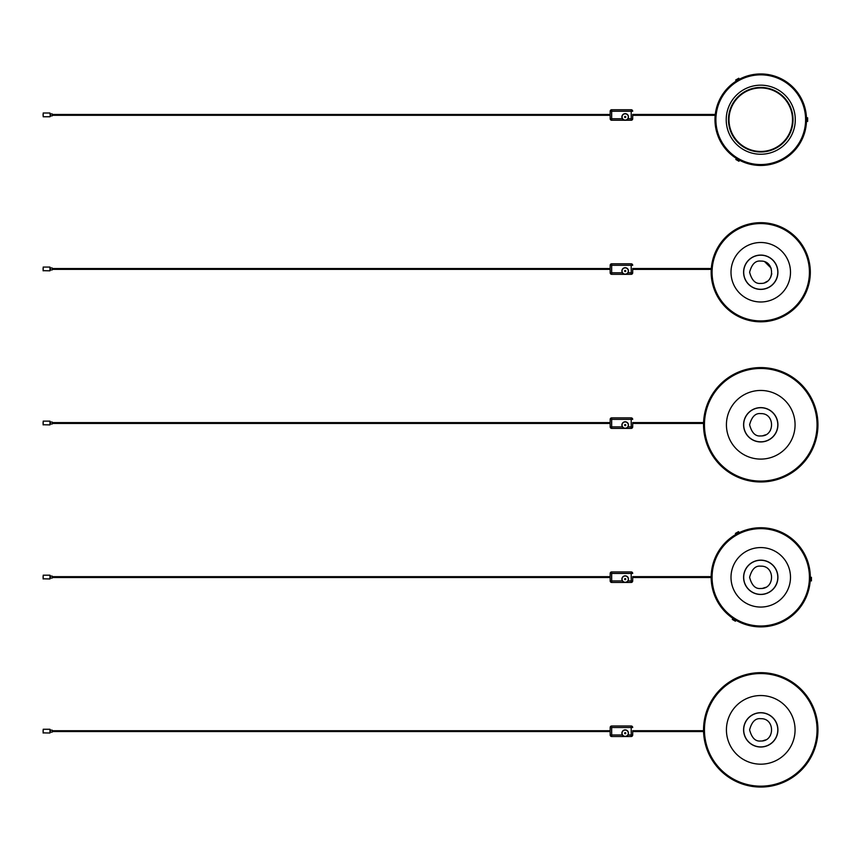 <?xml version="1.0" encoding="UTF-8"?>
<svg xmlns="http://www.w3.org/2000/svg" width="861" height="861" viewBox="0 0 861 861"><rect width="100%" height="100%" fill="white"/><g stroke="black" fill="none" stroke-linecap="round" stroke-linejoin="round"><path stroke-width="1.29" d="M760.715 747.014A17.155 17.155 0 0 0 777.913 729.891A17.155 17.155 0 0 0 760.78 712.693A17.155 17.155 0 0 0 743.592 729.827A17.155 17.155 0 0 0 760.715 747.014M760.715 594.477A17.155 17.155 0 0 0 777.913 577.354A17.155 17.155 0 0 0 760.78 560.156A17.155 17.155 0 0 0 743.592 577.279A17.155 17.155 0 0 0 760.715 594.477M758.853 626.851A49.572 49.572 0 0 1 711.208 575.417A49.572 49.572 0 0 1 762.652 527.782M760.747 673.248A56.6 56.6 0 0 0 704.147 729.859A56.6 56.6 0 0 0 760.747 786.459A56.6 56.6 0 0 0 817.347 729.859A56.6 56.6 0 0 0 760.747 673.248M760.747 786.158A56.299 56.299 0 0 0 817.046 729.859A56.299 56.299 0 0 0 760.747 673.55A56.299 56.299 0 0 0 704.449 729.859A56.299 56.299 0 0 0 760.747 786.158M760.747 528.342A48.969 48.969 0 0 0 711.778 577.311A48.969 48.969 0 0 0 760.747 626.291A48.969 48.969 0 0 0 809.727 577.311A48.969 48.969 0 0 0 760.747 528.342M760.747 625.99A48.679 48.679 0 0 0 809.426 577.311A48.679 48.679 0 0 0 760.747 528.643A48.679 48.679 0 0 0 712.079 577.311A48.679 48.679 0 0 0 760.747 625.99M760.747 786.577A56.718 56.718 0 0 0 817.466 729.859A56.718 56.718 0 0 0 760.747 673.13A56.718 56.718 0 0 0 704.029 729.859A56.718 56.718 0 0 0 760.747 786.577M760.747 672.656A57.203 57.203 0 0 0 703.545 729.859A57.203 57.203 0 0 0 760.747 787.051A57.203 57.203 0 0 0 817.95 729.859A57.203 57.203 0 0 0 760.747 672.656M760.747 626.41A49.099 49.099 0 0 0 809.846 577.311A49.099 49.099 0 0 0 760.747 528.223A49.099 49.099 0 0 0 711.649 577.311A49.099 49.099 0 0 0 760.747 626.41M760.747 527.739A49.572 49.572 0 0 0 711.175 577.311A49.572 49.572 0 0 0 760.747 626.894A49.572 49.572 0 0 0 810.319 577.311A49.572 49.572 0 0 0 760.747 527.739M760.349 165.463A45.762 45.762 0 0 1 714.985 119.302A45.762 45.762 0 0 1 761.146 73.949A45.762 45.762 0 0 1 806.509 120.109A45.762 45.762 0 0 1 760.349 165.463A45.762 45.762 0 0 0 806.509 120.109A45.762 45.762 0 0 0 761.146 73.949A45.762 45.762 0 0 1 806.499 120.486A45.762 45.762 0 0 1 760.349 165.463A45.762 45.762 0 0 0 806.499 120.486A45.762 45.762 0 0 0 761.91 73.96M760.349 164.978A45.278 45.278 0 0 0 806.025 120.099A45.278 45.278 0 0 0 761.146 74.423A45.278 45.278 0 0 0 715.469 119.302A45.278 45.278 0 0 0 760.349 164.978M760.715 289.404A17.155 17.155 0 0 0 777.913 272.27A17.155 17.155 0 0 0 760.78 255.082A17.155 17.155 0 0 0 743.592 272.205A17.155 17.155 0 0 0 760.715 289.404M761.146 74.842A44.858 44.858 0 0 0 715.889 119.313A44.858 44.858 0 0 0 760.36 164.559A44.858 44.858 0 0 0 805.605 120.099A44.858 44.858 0 0 0 761.146 74.842A44.858 44.858 0 0 0 715.889 119.313A44.858 44.858 0 0 0 760.36 164.559A44.858 44.858 0 0 0 805.605 120.099A44.858 44.858 0 0 0 761.146 74.842M761.146 74.541A45.159 45.159 0 0 0 715.588 119.313A45.159 45.159 0 0 0 760.349 164.86A45.159 45.159 0 0 0 805.907 120.099A45.159 45.159 0 0 0 761.146 74.541M760.747 223.268A48.969 48.969 0 0 0 711.778 272.237A48.969 48.969 0 0 0 760.747 321.218A48.969 48.969 0 0 0 809.727 272.237A48.969 48.969 0 0 0 760.747 223.268M760.747 320.916A48.679 48.679 0 0 0 809.426 272.237A48.679 48.679 0 0 0 760.747 223.569A48.679 48.679 0 0 0 712.079 272.237A48.679 48.679 0 0 0 760.747 320.916M760.715 441.941A17.155 17.155 0 0 0 777.913 424.807A17.155 17.155 0 0 0 760.78 407.619A17.155 17.155 0 0 0 743.592 424.742A17.155 17.155 0 0 0 760.715 441.941M760.747 321.336A49.099 49.099 0 0 0 809.846 272.237A49.099 49.099 0 0 0 760.747 223.15A49.099 49.099 0 0 0 711.649 272.237A49.099 49.099 0 0 0 760.747 321.336M760.747 222.665A49.572 49.572 0 0 0 711.175 272.237A49.572 49.572 0 0 0 760.747 321.82A49.572 49.572 0 0 0 810.319 272.237A49.572 49.572 0 0 0 760.747 222.665M726.221 119.701A34.526 34.526 0 0 0 760.747 154.237A34.526 34.526 0 0 0 795.284 119.701A34.526 34.526 0 0 0 760.747 85.174A34.526 34.526 0 0 0 726.221 119.701M760.747 481.503A56.718 56.718 0 0 0 817.466 424.774A56.718 56.718 0 0 0 760.747 368.056A56.718 56.718 0 0 0 704.029 424.774A56.718 56.718 0 0 0 760.747 481.503M760.747 367.582A57.203 57.203 0 0 0 703.545 424.774A57.203 57.203 0 0 0 760.747 481.977A57.203 57.203 0 0 0 817.95 424.774A57.203 57.203 0 0 0 760.747 367.582M760.747 368.174A56.6 56.6 0 0 0 704.147 424.774A56.6 56.6 0 0 0 760.747 481.385A56.6 56.6 0 0 0 817.347 424.774A56.6 56.6 0 0 0 760.747 368.174M760.747 481.084A56.299 56.299 0 0 0 817.046 424.774A56.299 56.299 0 0 0 760.747 368.476A56.299 56.299 0 0 0 704.449 424.774A56.299 56.299 0 0 0 760.747 481.084M810.319 577.483L810.319 580.906L811.428 580.906L811.428 577.3L810.319 577.3M810.319 577.559L810.19 580.906M810.922 580.906L810.922 577.3M735.821 620.168L732.851 618.456L732.302 619.414L735.423 621.212L735.972 620.254M735.757 620.135L732.915 618.338M732.55 618.973L735.671 620.77M736.101 534.304L739.072 532.593L738.512 531.635L735.402 533.433L735.951 534.39M736.166 534.261L739.136 532.701M738.77 532.076L735.649 533.874M806.477 121.412L806.531 117.806L806.531 121.412L807.64 121.412L807.64 117.806L806.466 117.806M807.134 121.412L807.134 117.806M736.403 158.456L739.491 160.297L736.381 158.499L735.821 159.457L738.942 161.255L739.524 160.243M736.08 159.016L739.201 160.813M739.362 79.244L736.22 80.999L739.341 79.201L738.781 78.243L735.66 80.041L736.252 81.052M739.039 78.685L735.918 80.482M632.695 730.709L632.695 735.003L632.695 730.709L703.555 730.709M632.695 731.581L703.577 731.581M52.36 731.958L52.209 730.171L50.401 730.128L49.96 733.023L43.05 732.872M50.261 730.849L50.261 731.43L50.261 730.849M43.05 731.463L43.05 730.828L43.05 731.463M49.96 733.023L49.96 729.267L50.401 730.128M632.695 735.003L627.96 735.003A3.304 3.304 0 0 0 625.194 729.902A3.304 3.304 0 0 1 628.487 733.206A3.304 3.304 0 0 1 625.194 736.51A3.304 3.304 0 0 1 621.89 733.206A3.304 3.304 0 0 1 625.194 729.902A3.304 3.304 0 0 0 622.417 735.003L610.18 735.003L610.18 727.502A1.496 1.496 0 0 1 611.676 725.995L631.199 725.995A1.496 1.496 0 0 1 632.695 727.502A1.496 1.496 0 0 0 631.199 725.995L631.199 727.502L611.676 727.502L611.676 736.51A1.496 1.496 0 0 1 610.18 735.003A1.496 1.496 0 0 0 611.676 736.51L631.199 736.51A1.496 1.496 0 0 0 632.695 735.003A1.496 1.496 0 0 1 631.199 736.51L631.199 727.502L632.695 727.502M632.695 576.644L632.695 580.938L632.695 576.644L711.175 576.644M632.695 577.516L711.175 577.516M52.36 577.903L52.209 576.106L50.401 576.063L49.96 578.958L43.05 578.807M50.261 576.795L50.261 577.365L50.261 576.795M43.05 577.397L43.05 576.762L43.05 577.397M49.96 578.958L49.96 575.202L50.401 576.063M625.194 582.445A3.304 3.304 0 0 1 621.89 579.141A3.304 3.304 0 0 1 625.194 575.837A3.304 3.304 0 0 1 628.487 579.141A3.304 3.304 0 0 1 625.194 582.445M610.18 580.938L611.676 580.938L611.676 582.445L631.199 582.445L611.676 582.445A1.496 1.496 0 0 1 610.18 580.938L610.18 573.437A1.496 1.496 0 0 1 611.676 571.93L631.199 571.93A1.496 1.496 0 0 1 632.695 573.437A1.496 1.496 0 0 0 631.199 571.93L631.199 573.437L611.676 573.437L611.676 580.938L622.417 580.938M627.96 580.938L631.199 580.938L631.199 582.445A1.496 1.496 0 0 0 632.695 580.938L631.199 580.938L631.199 573.437L632.695 573.437M611.676 571.93A1.496 1.496 0 0 0 610.18 573.437L611.676 573.437L611.676 571.93M632.695 422.579L632.695 426.884L632.695 422.579L703.588 422.579M632.695 423.451L703.566 423.451M52.36 423.838L52.209 422.051L50.401 421.998L49.96 424.893L43.05 424.742M50.261 422.729L50.261 423.311L50.261 422.729M43.05 423.332L43.05 422.697L43.05 423.332M625.194 428.38A3.304 3.304 0 0 1 621.89 425.076A3.304 3.304 0 0 1 625.194 421.772A3.304 3.304 0 0 1 628.487 425.076A3.304 3.304 0 0 1 625.194 428.38M627.96 426.884L631.199 426.884L631.199 428.38A1.496 1.496 0 0 0 632.695 426.884A1.496 1.496 0 0 1 631.199 428.38L611.676 428.38A1.496 1.496 0 0 1 610.18 426.884L610.18 419.372A1.496 1.496 0 0 1 611.676 417.876L631.199 417.876A1.496 1.496 0 0 1 632.695 419.372A1.496 1.496 0 0 0 631.199 417.876L631.199 419.372L611.676 419.372L611.676 426.884L622.417 426.884M632.695 268.514L632.695 272.819L632.695 268.514L711.315 268.514M632.695 269.385L711.251 269.385M52.36 269.773L52.209 267.986L50.401 267.932L49.96 270.828L43.05 270.677M50.261 268.664L50.261 269.245L50.261 268.664M43.05 269.267L43.05 268.632L43.05 269.267M625.194 274.315A3.304 3.304 0 0 1 621.89 271.011A3.304 3.304 0 0 1 625.194 267.706A3.304 3.304 0 0 1 628.487 271.011A3.304 3.304 0 0 1 625.194 274.315M625.194 267.706A3.304 3.304 0 0 1 627.96 272.819L631.199 272.819L631.199 274.315A1.496 1.496 0 0 0 632.695 272.819A1.496 1.496 0 0 1 631.199 274.315L611.676 274.315A1.496 1.496 0 0 1 610.18 272.819L610.18 265.306A1.496 1.496 0 0 1 611.676 263.81L631.199 263.81A1.496 1.496 0 0 1 632.695 265.306A1.496 1.496 0 0 0 631.199 263.81L631.199 265.306L611.676 265.306L611.676 272.819L622.417 272.819M632.695 114.459L632.695 118.753L632.695 114.459L715.287 114.459M632.695 115.331L715.2 115.331M50.261 114.599L50.261 115.18L50.261 114.599M43.05 115.202L43.05 114.578L43.05 115.202M625.194 120.249A3.304 3.304 0 0 1 621.89 116.956A3.304 3.304 0 0 1 625.194 113.652A3.304 3.304 0 0 1 628.487 116.956A3.304 3.304 0 0 1 625.194 120.249M627.96 118.753L632.695 118.753A1.496 1.496 0 0 1 631.199 120.249L611.676 120.249A1.496 1.496 0 0 1 610.18 118.753L610.18 111.241A1.496 1.496 0 0 1 611.676 109.745L631.199 109.745A1.496 1.496 0 0 1 632.695 111.241L611.676 111.241L611.676 118.753L622.417 118.753M760.726 741.009C755.452 741.633 751.739 737.909 749.597 729.837C751.771 721.766 755.495 718.052 760.769 718.698C775.158 718.106 775.115 741.655 760.726 741.009M760.78 712.8A17.048 17.048 0 0 0 743.7 729.827A17.048 17.048 0 0 0 760.715 746.907A17.048 17.048 0 0 0 777.795 729.891A17.048 17.048 0 0 0 760.78 712.8M770.455 735.359L770.078 735.972M765.644 739.879L762.738 740.826M760.726 588.472C755.452 589.096 751.739 585.372 749.597 577.3C751.771 569.229 755.495 565.516 760.769 566.161C775.158 565.569 775.115 589.118 760.726 588.472M760.78 560.263A17.048 17.048 0 0 0 743.7 577.279A17.048 17.048 0 0 0 760.715 594.37A17.048 17.048 0 0 0 777.795 577.354A17.048 17.048 0 0 0 760.78 560.263M770.455 582.822L770.078 583.435M765.644 587.342L762.738 588.289M760.747 695.537A34.322 34.322 0 0 1 795.069 729.859A34.322 34.322 0 0 1 760.747 764.181A34.322 34.322 0 0 1 726.426 729.859A34.322 34.322 0 0 1 760.747 695.537M760.747 547.574A29.748 29.748 0 0 1 790.495 577.311A29.748 29.748 0 0 1 760.747 607.059A29.748 29.748 0 0 1 731 577.311A29.748 29.748 0 0 1 760.747 547.574M761.146 73.971A45.73 45.73 0 0 0 715.017 119.302A45.73 45.73 0 0 0 760.349 165.43A45.73 45.73 0 0 0 806.477 120.099A45.73 45.73 0 0 0 761.146 73.971M760.726 283.398C755.452 284.022 751.739 280.299 749.597 272.216C751.771 264.155 755.495 260.442 760.769 261.087C775.158 260.496 775.115 284.044 760.726 283.398M760.78 255.19A17.048 17.048 0 0 0 743.7 272.205A17.048 17.048 0 0 0 760.715 289.285A17.048 17.048 0 0 0 777.795 272.27A17.048 17.048 0 0 0 760.78 255.19M764.869 261.873L771.133 268.158M771.8 273.776L770.649 277.371M767.355 281.235L764.837 282.623M760.36 164.591A44.89 44.89 0 0 1 715.857 119.313A44.89 44.89 0 0 1 761.146 74.81A44.89 44.89 0 0 1 805.638 120.099A44.89 44.89 0 0 1 760.36 164.591M760.747 242.501A29.748 29.748 0 0 1 790.495 272.237A29.748 29.748 0 0 1 760.747 301.985A29.748 29.748 0 0 1 731 272.237A29.748 29.748 0 0 1 760.747 242.501M760.726 435.935C755.452 436.559 751.739 432.835 749.597 424.753C751.771 416.692 755.495 412.979 760.769 413.624C775.158 413.032 775.115 436.581 760.726 435.935M760.78 407.727A17.048 17.048 0 0 0 743.7 424.742A17.048 17.048 0 0 0 760.715 441.833A17.048 17.048 0 0 0 777.795 424.807A17.048 17.048 0 0 0 760.78 407.727M770.455 430.285L770.078 430.898M765.644 434.805L762.738 435.752M728.471 119.701A32.277 32.277 0 0 1 760.747 87.435A32.277 32.277 0 0 1 793.024 119.701A32.277 32.277 0 0 1 760.747 151.977A32.277 32.277 0 0 1 728.471 119.701M792.507 119.701A31.76 31.76 0 0 0 760.747 87.94A31.76 31.76 0 0 0 728.987 119.701A31.76 31.76 0 0 0 760.747 151.461A31.76 31.76 0 0 0 792.507 119.701M760.747 390.453A34.322 34.322 0 0 1 795.069 424.774A34.322 34.322 0 0 1 760.747 459.096A34.322 34.322 0 0 1 726.426 424.774A34.322 34.322 0 0 1 760.747 390.453M811.428 580.906L811.428 577.3M810.384 580.906L810.384 577.3M732.302 619.414L735.423 621.212M732.819 618.51L735.94 620.307M738.523 531.635L735.402 533.433M739.039 532.539L735.918 534.337M807.64 121.412L807.64 117.806M806.596 121.412L806.596 117.806M735.821 159.457L738.942 161.255M736.349 158.553L739.47 160.35M738.781 78.243L735.66 80.041M739.308 79.147L736.187 80.945M49.96 729.267L43.201 729.267L43.201 733.023M625.194 730.063A3.132 3.132 0 0 0 622.051 733.206A3.132 3.132 0 0 0 625.194 736.338A3.132 3.132 0 0 0 628.326 733.206A3.132 3.132 0 0 0 625.194 730.063M625.194 733.755A0.56 0.56 0 0 1 624.634 733.206A0.56 0.56 0 0 1 625.194 732.646A0.56 0.56 0 0 1 625.743 733.206A0.56 0.56 0 0 1 625.194 733.755M610.18 727.502L611.676 727.502L611.676 725.995M49.96 575.202L43.201 575.202L43.201 578.958M625.194 575.998A3.132 3.132 0 0 0 622.051 579.141A3.132 3.132 0 0 0 625.194 582.273A3.132 3.132 0 0 0 628.326 579.141A3.132 3.132 0 0 0 625.194 575.998M625.194 579.69A0.56 0.56 0 0 1 624.634 579.141A0.56 0.56 0 0 1 625.194 578.581A0.56 0.56 0 0 1 625.743 579.141A0.56 0.56 0 0 1 625.194 579.69M43.201 424.893L43.201 421.137L49.96 421.137L49.96 424.893M625.194 421.944A3.132 3.132 0 0 0 622.051 425.076A3.132 3.132 0 0 0 625.194 428.218A3.132 3.132 0 0 0 628.326 425.076A3.132 3.132 0 0 0 625.194 421.944M625.194 425.635A0.56 0.56 0 0 1 624.634 425.076A0.56 0.56 0 0 1 625.194 424.527A0.56 0.56 0 0 1 625.743 425.076A0.56 0.56 0 0 1 625.194 425.635M632.695 426.884L631.199 426.884L631.199 419.372L632.695 419.372M610.18 419.372L611.676 419.372L611.676 417.876M611.676 428.38L611.676 426.884L610.18 426.884M43.201 270.828L43.201 267.071L49.96 267.071L49.96 270.828M625.194 267.879A3.132 3.132 0 0 0 622.051 271.011A3.132 3.132 0 0 0 625.194 274.153A3.132 3.132 0 0 0 628.326 271.011A3.132 3.132 0 0 0 625.194 267.879M625.194 271.57A0.56 0.56 0 0 1 624.634 271.011A0.56 0.56 0 0 1 625.194 270.462A0.56 0.56 0 0 1 625.743 271.011A0.56 0.56 0 0 1 625.194 271.57M632.695 272.819L631.199 272.819L631.199 265.306L632.695 265.306M610.18 265.306L611.676 265.306L611.676 263.81M611.676 274.315L611.676 272.819L610.18 272.819M52.209 115.858L50.401 115.912L50.401 113.878L52.209 113.921L52.36 115.708M49.96 116.762L43.201 116.762L43.201 113.017L49.96 113.017L50.261 116.472M625.194 113.813A3.132 3.132 0 0 0 622.051 116.956A3.132 3.132 0 0 0 625.194 120.088A3.132 3.132 0 0 0 628.326 116.956A3.132 3.132 0 0 0 625.194 113.813M625.194 117.505A0.56 0.56 0 0 1 624.634 116.956A0.56 0.56 0 0 1 625.194 116.396A0.56 0.56 0 0 1 625.743 116.956A0.56 0.56 0 0 1 625.194 117.505M631.199 120.249L631.199 109.745M610.18 111.241L611.676 111.241L611.676 109.745M611.676 120.249L611.676 118.753L610.18 118.753M610.18 730.72L52.36 730.72M610.18 731.559L52.36 731.559M52.209 732.108L50.401 732.162M610.18 576.655L52.36 576.655M610.18 577.505L52.36 577.505M52.209 578.054L50.401 578.097M610.18 422.6L52.36 422.6M610.18 423.44L52.36 423.44M52.209 423.989L50.401 424.032M610.18 268.535L52.36 268.535M610.18 269.375L52.36 269.375M52.209 269.923L50.401 269.967M610.18 114.47L52.36 114.47M610.18 115.309L52.36 115.309"/></g></svg>
